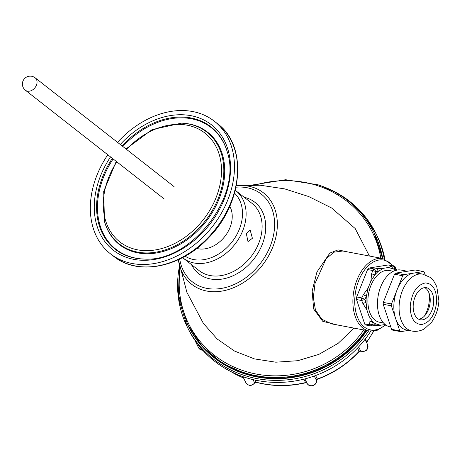 <?xml version="1.0" encoding="UTF-8"?>
<svg xmlns="http://www.w3.org/2000/svg" width="462" height="462" viewBox="0 0 462 462"><rect width="100%" height="100%" fill="white"/><g stroke="black" fill="none" stroke-linecap="round" stroke-linejoin="round"><path stroke-width="0.69" d="M395.449 270.432A29.21 17.891 100.7 0 0 393.249 268.89L388.432 267.498L383.518 268.278L378.47 271.246A29.21 17.891 100.7 0 0 374.855 274.919L370.888 281.11L368.075 288.173L366.401 296.159A29.21 17.891 100.7 0 0 366.071 302.402L366.92 309.99L369.023 316.268L372.395 321.292L373.163 324.162L369.814 324.896A2.633 1.611 100.7 0 0 370.824 325.958L365.702 324.988A2.633 1.611 -79.3 0 1 364.691 323.926L356.531 299.549A2.633 1.611 -79.3 0 1 356.67 296.956L367.579 269.537A2.633 1.611 -79.3 0 1 369.08 268.018L388.155 264.974A2.633 1.611 -79.3 0 1 388.507 264.98L393.624 265.95L388.155 264.974M369.023 316.268L369.069 322.043L372.395 321.292A29.21 17.891 100.7 0 0 375.681 323.862L373.163 324.162L371.177 325.958M388.432 267.498L391.233 266.349L393.249 268.89L395.316 268.503L395.57 267.527C395.408 266.915 394.762 266.383 393.63 265.95M396.044 270.258L395.316 268.503L393.278 265.945L391.233 266.349M383.518 268.278L376.686 268.665L378.47 271.246L375.952 271.587L374.197 268.982A2.633 1.611 100.7 0 0 372.701 270.507L367.579 269.537M371.627 273.804L374.855 274.919L375.952 271.587L372.701 270.507L371.627 273.804L370.888 281.11M368.075 288.173L363.305 294.716L366.401 296.159L364.876 299.422L361.786 297.926A2.633 1.611 100.7 0 0 361.654 300.514L356.531 299.549M362.843 303.453L366.071 302.402L364.876 299.422L361.654 300.514L362.843 303.453L366.92 309.99M385.169 324.509L380.497 325.254L375.681 323.862L373.666 325.641M393.341 271.269L389.356 270.518A26.317 16.118 100.7 0 0 368.624 293.376A26.317 16.118 100.7 0 0 379.568 322.233L383.552 322.99M380.497 325.254L370.824 325.958M391.585 329.337L399.763 330.884A32.9 20.149 100.7 0 0 400.739 331.652L392.561 330.105A32.9 20.149 100.7 0 1 391.585 329.337L383.194 304.267A32.9 20.149 100.7 0 1 383.293 302.414L394.513 274.22L402.685 275.762L391.464 303.961A32.9 20.149 100.7 0 0 391.366 305.815L395.564 318.353A28.95 17.729 100.7 0 0 398.14 323.793A28.95 17.729 100.7 0 0 406.676 330.041L411.931 331.035A28.95 17.729 100.7 0 0 413.08 331.19M425.179 274.774L424.353 272.309A32.9 20.149 100.7 0 0 423.377 271.546L415.199 269.999L395.588 273.129A32.9 20.149 100.7 0 0 394.513 274.22M395.588 273.129L403.759 274.676A32.9 20.149 100.7 0 0 402.685 275.762M383.293 302.414L391.464 303.961M383.194 304.267L391.366 305.815M423.377 271.546L413.571 273.111A28.95 17.729 100.7 0 0 397.077 289.865A28.95 17.729 100.7 0 0 395.564 318.353L399.763 330.884M423.365 274.295A28.95 17.729 100.7 0 0 422.892 274.185A28.95 17.729 100.7 0 0 422.695 274.145L417.44 273.152A28.95 17.729 100.7 0 0 413.571 273.111L403.759 274.676M400.739 331.652L408.57 330.399M407.368 271.246L401.091 270.056A28.95 17.729 100.7 0 0 380.492 287.358A28.95 17.729 100.7 0 0 381.785 320.697A28.95 17.729 100.7 0 0 390.321 326.946L390.817 327.044M436.659 301.646C436.625 289.772 432.859 283.535 425.369 282.94C416.886 284.881 411.838 292.521 410.227 305.861C410.262 317.735 414.027 323.972 421.517 324.561C430.007 322.626 435.054 314.986 436.659 301.646M433.685 302.119A16.314 9.997 100.7 0 0 426.478 287.722A16.314 9.997 100.7 0 0 413.623 301.894A16.314 9.997 100.7 0 0 420.408 319.785A16.314 9.997 100.7 0 0 433.685 302.119M424.411 316.1A22.263 13.635 100.7 0 0 429.302 299.988A22.263 13.635 100.7 0 0 428.852 292.613M418.711 319.196A16.314 9.997 100.7 0 0 425.635 314.668A16.314 9.997 100.7 0 0 430.191 301.461A16.314 9.997 100.7 0 0 429.475 294.392A16.314 9.997 100.7 0 0 424.682 287.647M117.527 142.336A84.217 63.461 128.1 0 1 192.637 111.533A84.217 63.461 128.1 0 1 214.333 121.217A84.217 63.461 128.1 0 1 212.358 226.651A84.217 63.461 128.1 0 1 110.464 253.817A84.217 63.461 128.1 0 1 107.79 154.77M331.756 323.902L369.23 330.994A36.844 22.569 100.7 0 1 353.909 290.592A36.844 22.569 100.7 0 1 382.934 258.587L342.839 250.999L333.934 252.177L326.062 258.836L315.026 283.431L313.323 297.476L315.436 310.008L321.847 319.259L331.768 323.902M346.829 251.755L338.051 249.884L329.868 253.078L316.944 271.974L312.162 291.025L313.629 308.974L322.742 321.321L337.422 324.971M354.065 328.124L338.144 343.33L318.936 354.36L297.747 360.707L275.843 362.196L254.4 358.893L234.5 351.033L217.157 339.004L203.344 323.342L186.885 292.313L178.355 259.708A58.114 43.792 128.1 0 0 220.282 291.331A58.114 43.792 128.1 0 0 272.759 247.147A58.114 43.792 128.1 0 0 236.307 185.724L260.193 185.216L284.667 188.883L308.743 196.564L331.624 207.992L355.186 228.54L369.427 256.029M252.396 238.282L247.984 241.614L246.327 233.524L250.167 230.082L252.396 238.282M229.787 206.295A28.13 21.194 128.1 0 1 230.012 227.5A28.13 21.194 128.1 0 1 196.766 248.452M384.904 259.107A105.272 98.81 -26.3 0 0 376.986 235.655L375.981 233.622A105.272 98.81 -26.3 0 0 322.863 186.492M179.423 266.482A105.272 98.81 -26.3 0 0 187.249 326.934L188.253 328.967A105.272 98.81 -26.3 0 0 194.976 340.419A105.272 98.81 -26.3 0 0 195.08 340.569A105.272 98.81 -26.3 0 0 244.658 377.24A105.272 98.81 -26.3 0 0 244.831 377.298A105.272 98.81 -26.3 0 0 308.841 377.801A105.272 98.81 -26.3 0 0 309.026 377.743A105.272 98.81 -26.3 0 0 363.005 341.886A105.272 98.81 -26.3 0 0 363.126 341.741A105.272 98.81 -26.3 0 0 370.738 331.196M369.069 322.043L369.814 324.896L364.691 323.926M363.305 294.716L361.786 297.926L356.67 296.956M376.686 268.665L374.197 268.982L369.08 268.018M422.695 274.145A28.95 17.729 100.7 0 0 402.102 291.447A28.95 17.729 100.7 0 0 403.395 324.786A28.95 17.729 100.7 0 0 411.734 331A28.95 17.729 100.7 0 0 411.931 331.035M174.082 186.636L35.158 77.818A7.894 5.948 128.1 0 1 35.793 86.486A7.894 5.948 128.1 0 1 27.454 91.153A7.894 5.948 128.1 0 1 25.422 90.246L164.339 199.064M214.333 121.217L217.452 123.66A84.217 63.461 128.1 0 1 224.214 216.17A84.217 63.461 128.1 0 1 135.279 265.945A84.217 63.461 128.1 0 1 113.583 256.26L110.464 253.817M120.27 144.485A79.62 59.996 128.1 0 1 190.985 115.679A79.62 59.996 128.1 0 1 224.243 199.22A79.62 59.996 128.1 0 1 133.813 259.355A79.62 59.996 128.1 0 1 110.534 156.918M122.089 145.911A77.68 58.535 128.1 0 1 190.956 117.949A77.68 58.535 128.1 0 1 227.339 152.177C242.44 196.685 190.471 263.034 143.636 259.026A77.68 58.535 128.1 0 1 135.175 258.125A77.68 58.535 128.1 0 1 112.353 158.339M122.863 146.518A77.252 58.218 128.1 0 1 191.32 118.74A77.252 58.218 128.1 0 1 227.419 152.477M143.948 259.038A77.252 58.218 128.1 0 1 135.845 258.148A77.252 58.218 128.1 0 1 113.126 158.945M125.987 148.96L152.119 129.597L181.451 123.158A71.443 53.835 128.1 0 1 189.235 123.989A71.443 53.835 128.1 0 1 219.075 198.943A71.443 53.835 128.1 0 1 137.93 252.905A71.443 53.835 128.1 0 1 104.476 221.425L103.702 191.407L116.251 161.394M180.821 123.14A71.015 53.517 128.1 0 1 188.56 123.966A71.015 53.517 128.1 0 1 218.22 198.475A71.015 53.517 128.1 0 1 137.566 252.108A71.015 53.517 128.1 0 1 104.308 220.819M126.559 149.411A69.075 52.056 128.1 0 1 187.202 125.19A69.075 52.056 128.1 0 1 216.054 197.672A69.075 52.056 128.1 0 1 137.601 249.844A69.075 52.056 128.1 0 1 116.822 161.844M392.752 265.783A35.528 21.76 100.7 0 0 363.427 271.575A35.528 21.76 100.7 0 0 357.669 317.7A35.528 21.76 100.7 0 0 385.395 324.688M236.007 187.197A55.786 42.036 128.1 0 1 270.218 246.234A55.786 42.036 128.1 0 1 220.241 288.588A55.786 42.036 128.1 0 1 179.718 259.061M363.813 329.966A102.639 96.339 153.7 0 1 243.757 370.847A102.639 96.339 153.7 0 1 180.111 269.912M255.573 184.991A102.639 96.339 153.7 0 1 317.463 185.637A102.639 96.339 153.7 0 1 380.798 258.183M244.225 197.286A45.397 34.211 128.1 0 1 262.15 244.704A45.397 34.211 128.1 0 1 226.709 278.066A45.397 34.211 128.1 0 1 191.482 264.622M365.592 330.301A103.956 97.574 153.7 0 1 243.486 372.447A103.956 97.574 153.7 0 1 187.624 324.722L202.581 346.823L222.603 363.421L246.702 374.174L273.192 378.349L300.236 375.646L325.958 366.262L348.573 350.849L366.505 330.474M318.133 184.858A103.956 97.574 153.7 0 1 374.001 232.577A103.956 97.574 153.7 0 1 382.305 258.472M183.154 258.096A42.764 32.224 128.1 0 0 242.741 230.717A42.764 32.224 128.1 0 0 235.897 190.766L251.9 203.297A42.764 32.224 128.1 0 1 258.743 243.255A42.764 32.224 128.1 0 1 199.157 270.634L182.559 257.617M366.441 330.463A103.956 97.574 153.7 0 1 243.89 373.256A103.956 97.574 153.7 0 1 188.022 325.537M374.399 233.391A103.956 97.574 153.7 0 1 382.582 258.524L374.001 232.577C362.11 209.396 343.468 193.463 318.07 184.794L285.695 179.73L252.818 184.927M234.529 193.162A40.136 30.244 128.1 0 1 239.333 229.262A40.136 30.244 128.1 0 1 185.152 256.196M366.609 342.59L366.805 342.198A3.95 0.664 -144 0 0 366.77 341.92A100.271 94.115 -26.3 0 0 373.585 331.162M366.539 342.457A1.317 1.236 -26.3 0 1 366.77 341.92L365.315 338.975M315.592 375.542L317.325 379.042A1.317 1.236 -26.3 0 0 316.435 380.37A3.95 1.276 175.4 0 1 316.476 380.526L317.325 379.042A100.271 94.115 -26.3 0 0 359.084 351.305L357.496 348.1M255.036 380.053L256.081 382.166A1.317 1.236 -26.3 0 0 254.574 382.779A3.95 0.751 -148.2 0 1 254.608 383.056L256.283 382.363A3.95 0.924 -75.4 0 1 256.081 382.166A100.271 94.115 -26.3 0 0 305.59 382.559L303.909 379.152M230.578 371.408A100.271 94.115 -26.3 0 0 243.543 377.968M179.412 266.407L178.355 297.493L187.249 326.934A105.272 98.81 -26.3 0 0 274.041 380.365A105.272 98.81 -26.3 0 0 368.624 330.879M384.24 258.899A105.272 98.81 -26.3 0 0 375.981 233.622L366.077 217.816L353.176 204.227L337.734 193.341L320.293 185.545M202.726 350.219A5.001 4.695 153.7 0 1 198.527 347.678L194.843 340.223M253.003 379.591L254.574 382.779A5.001 4.695 153.7 0 1 250.075 385.244A5.001 4.695 153.7 0 1 245.882 382.709L242.885 376.64M314.281 376.022L316.435 380.37A5.001 4.695 153.7 0 1 312.757 385.504A5.001 4.695 153.7 0 1 307.022 383.189L304.903 378.898M365.015 339.368L367.556 344.502A5.001 4.695 153.7 0 1 366.435 350.034A5.001 4.695 153.7 0 1 360.666 350.987L358.639 346.887M188.126 325.739A103.956 97.574 -26.3 0 0 273.388 378.69A103.956 97.574 -26.3 0 0 366.863 330.544M382.715 258.547A103.956 97.574 -26.3 0 0 374.503 233.599M367.556 344.502C368.416 349.838 366.181 352.061 360.839 351.166A3.95 1.103 -64.1 0 1 360.666 350.987A1.317 1.236 -26.3 0 0 359.084 351.305A3.95 0.514 42.7 0 1 359.124 351.57C347.493 364.079 333.604 373.308 317.458 379.25M316.476 380.526C317.18 385.753 309.136 388.051 307.022 383.189L307.022 383.189A1.317 1.236 -26.3 0 0 305.59 382.559A3.95 0.323 76.6 0 0 305.752 382.755C289.033 386.665 272.54 386.532 256.283 382.363M396.777 270.495L395.57 267.527M411.734 330.983C413.519 331.398 418.231 332.068 424.162 329.042L431.664 322.164C435.92 316.031 438.334 308.934 438.9 300.872L436.804 286.648L433.564 280.705L430.295 277.408L422.892 274.203M35.158 77.818A7.894 7.894 0 0 0 23.1 80.769A7.894 7.894 0 0 0 25.422 90.246M197.141 248.163L197.823 248.695M229.597 206.728L230.284 207.259M217.452 123.66C247.857 145.709 243.185 203.101 208.945 237.451C181.254 267.515 137.919 276.345 113.583 256.26M382.934 258.587L393.664 265.956M369.23 330.994L376.911 330.463L385.787 324.977M179.51 266.944L178.973 296.644L187.624 324.722M235.897 190.766L235.291 190.304M202.905 350.415L198.527 347.678M229.816 371.015L243.613 378.107M254.608 383.056C251.559 386.301 248.654 386.186 245.882 382.709M307.022 383.189L305.752 382.755M360.839 351.166L359.124 351.57M366.805 342.198L373.781 331.144"/></g></svg>
